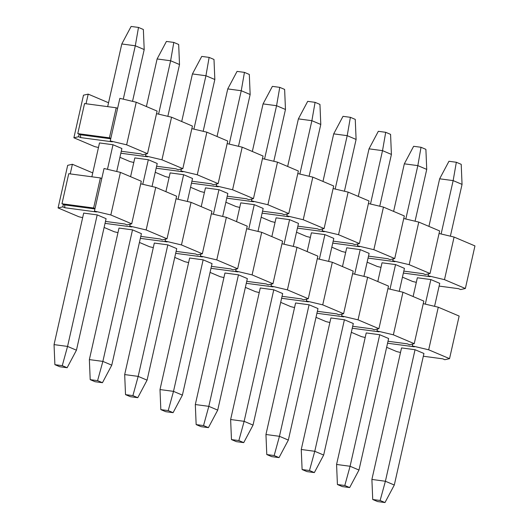<?xml version="1.0" encoding="UTF-8"?>
<svg xmlns="http://www.w3.org/2000/svg" width="529" height="529" viewBox="0 0 529 529"><rect width="100%" height="100%" fill="white"/><g stroke="black" fill="none" stroke-linecap="round" stroke-linejoin="round"><path stroke-width="0.79" d="M423.246 303.646L438.276 307.21L459.146 316.058L449.544 358.649L428.675 349.801L438.276 307.21M412.726 344.009L412.296 345.913L428.675 349.801M449.544 358.649L444.829 359.72L442.747 358.834L423.319 356.242M387.559 343.222L414.379 346.799L412.296 345.913M386.639 347.302L396.796 351.606L400.506 352.486M401.537 347.917L415.04 349.715L423.941 353.491L394.297 485.027L384.986 502.55L380.12 500.487L372.733 499.502L371.894 479.446L401.537 347.917M349.669 487.566L358.979 470.043L388.623 338.514L379.723 334.738L366.22 332.933L336.576 464.462L337.416 484.518L342.283 486.581L349.669 487.566L344.802 485.503L337.416 484.518M388.002 341.258L407.429 343.85L409.512 344.736L414.227 343.671L393.364 334.817L376.979 330.936L379.062 331.822L352.248 328.238M351.322 332.318L361.479 336.629L365.189 337.509M376.979 330.936L377.408 329.031M393.364 334.817L402.959 292.226L387.936 288.669M352.618 273.685L367.642 277.249L388.511 286.096L378.916 328.688L374.195 329.759L372.112 328.873L352.684 326.281M316.931 313.261L343.744 316.838L341.661 315.952L342.091 314.047M378.916 328.688L358.047 319.84L341.661 315.952M316.011 317.34L326.162 321.645L329.871 322.525M330.903 317.955L344.405 319.754L353.306 323.53L323.662 455.059L314.352 472.589L309.485 470.526L302.105 469.54L301.259 449.485L330.903 317.955M358.047 319.84L367.642 277.249M294.554 307.547L290.851 306.668L280.694 302.357M281.613 298.277L308.433 301.861L306.344 300.975L306.774 299.07M317.374 311.297L336.794 313.889L338.877 314.775L343.599 313.71L322.73 304.856L306.344 300.975M295.585 302.972L309.088 304.777L317.989 308.552L288.345 440.082L279.034 457.605L274.174 455.542L266.788 454.556L265.948 434.501L295.585 302.972M317.301 258.707L332.324 262.265L353.193 271.119L343.599 313.71M322.73 304.856L332.324 262.265M281.983 243.724L297.007 247.288L317.876 256.135L308.281 298.726L303.567 299.798L301.477 298.911L282.056 296.313M246.296 283.299L273.116 286.877L271.027 285.991L271.456 284.086M308.281 298.726L287.412 289.879L271.027 285.991M245.377 287.379L255.533 291.684L259.243 292.563M260.268 287.994L273.777 289.793L282.671 293.569L253.034 425.098L243.724 442.628L238.857 440.564L231.471 439.579L230.631 419.523L260.268 287.994M287.412 289.879L297.007 247.288M223.926 277.586L220.216 276.707L210.059 272.395M210.978 268.315L237.799 271.899L235.709 271.013L236.139 269.109M246.739 281.335L266.16 283.928L268.249 284.814L272.964 283.749L252.095 274.895L235.709 271.013M224.951 273.01L238.46 274.816L247.354 278.591L217.717 410.12L208.406 427.644L203.539 425.581L196.153 424.595L195.313 404.54L224.951 273.01M246.666 228.746L261.696 232.304L282.565 241.158L272.964 283.749M252.095 274.895L261.696 232.304M211.349 213.762L226.379 217.326L247.248 226.174L237.647 268.765L232.932 269.83L230.849 268.95L211.421 266.351M175.661 253.338L202.481 256.915L200.398 256.029L200.828 254.125M237.647 268.765L216.778 259.918L200.398 256.029M174.742 257.418L184.899 261.723L188.608 262.602M189.64 258.033L203.143 259.832L212.043 263.607L182.399 395.137L173.089 412.666L168.222 410.603L160.836 409.618L159.996 389.562L189.64 258.033M216.778 259.918L226.379 217.326M153.291 247.618L149.581 246.745L139.425 242.434M140.344 238.354L167.164 241.938L165.081 241.052L165.511 239.148M176.104 251.374L195.532 253.966L197.615 254.852L202.329 253.788L181.46 244.934L165.081 241.052M154.323 243.049L167.825 244.854L176.726 248.63L147.082 380.159L137.771 397.682L132.905 395.619L125.518 394.634L124.679 374.578L154.323 243.049M176.038 198.778L191.062 202.343L211.931 211.197L202.329 253.788M181.46 244.934L191.062 202.343M140.721 183.801L155.744 187.365L176.613 196.213L167.012 238.804L162.297 239.868L160.214 238.989L140.787 236.39M105.033 223.37L131.847 226.954L129.764 226.068L130.194 224.164M167.012 238.804L146.149 229.956L129.764 226.068M104.107 227.457L114.264 231.762L117.974 232.641M119.005 228.065L132.508 229.87L141.408 233.646L111.764 365.175L102.454 382.705L97.587 380.642L90.201 379.65L89.361 359.601L119.005 228.065M146.149 229.956L155.744 187.365M82.656 217.657L78.947 216.778L58.078 207.93L62.799 206.865L64.882 207.745L64.644 204.902L63.361 204.359L62.799 206.865M64.882 207.745L96.529 211.977L94.446 211.091L95.008 208.585L93.62 207.996L100.398 177.929L68.744 173.704L61.972 203.771L93.62 207.996M94.929 208.948L64.644 204.902M70.225 173.902L72.394 164.274L67.679 165.339L58.078 207.93M105.469 221.413L124.897 224.005L126.98 224.891L131.701 223.827L110.832 214.972L94.446 211.091M83.688 213.088L97.191 214.893L106.091 218.669L76.447 350.198L67.137 367.721L62.27 365.658L54.89 364.673L54.044 344.617L83.688 213.088M100.398 177.929L101.786 178.518L104.048 168.5L120.427 172.381L141.296 181.235L131.701 223.827M72.394 164.274L92.747 172.904M110.832 214.972L120.427 172.381M101.786 178.518L95.008 208.585M402.959 292.226L423.828 301.08L414.227 343.671M61.972 203.771L63.361 204.359M107.678 106.64L121.802 43.973L131.113 26.45L138.492 27.435L143.359 29.498L144.199 49.554L132.528 101.35M91.867 176.792L99.498 142.936L113.001 144.741L121.901 148.517L116.717 171.502M67.137 367.721L59.757 366.736L54.89 364.673M62.27 365.658L67.553 346.422L54.044 344.617M76.447 350.198L67.553 346.422L97.191 214.893M107.466 169.306L113.001 144.741M123.277 99.161L135.305 45.778L121.802 43.973M144.199 49.554L135.305 45.778L138.492 27.435M146.394 106.541L157.113 58.957L166.423 41.434L173.81 42.419L178.676 44.482L179.516 64.538L167.845 116.334M130.584 176.686L134.816 157.92L148.318 159.725L157.219 163.494L152.035 186.486M102.454 382.705L95.068 381.72L90.201 379.65M97.587 380.642L102.864 361.4L89.361 359.601M111.764 365.175L102.864 361.4L132.508 229.87M142.784 184.29L148.318 159.725M158.588 114.138L170.622 60.762L157.113 58.957M179.516 64.538L170.622 60.762L173.81 42.419M181.712 121.518L192.43 73.941L201.741 56.411L209.127 57.396L213.994 59.46L214.834 79.515L203.162 131.311M165.901 191.67L170.133 172.897L183.636 174.702L192.53 178.478L187.352 201.463M137.771 397.682L130.385 396.697L125.518 394.634M132.905 395.619L138.181 376.384L124.679 374.578M147.082 380.159L138.181 376.384L167.825 244.854M178.094 199.268L183.636 174.702M193.905 129.122L205.933 75.74L192.43 73.941M214.834 79.515L205.933 75.74L209.127 57.396M217.022 136.502L227.748 88.918L237.058 71.395L244.444 72.38L249.311 74.444L250.151 94.499L238.48 146.295M201.218 206.654L205.444 187.881L218.953 189.686L227.847 193.455L222.669 216.447M173.089 412.666L165.703 411.681L160.836 409.618M168.222 410.603L173.499 391.361L159.996 389.562M182.399 395.137L173.499 391.361L203.143 259.832M213.412 214.252L218.953 189.686M229.222 144.1L241.25 90.723L227.748 88.918M250.151 94.499L241.25 90.723L244.444 72.38M252.34 151.479L263.065 103.902L272.375 86.372L279.762 87.358L284.628 89.421L285.468 109.477L273.797 161.279M236.536 221.631L240.761 202.858L254.264 204.663L263.164 208.439L257.987 231.424M208.406 427.644L201.02 426.658L196.153 424.595M203.539 425.581L208.816 406.345L195.313 404.54M217.717 410.12L208.816 406.345L238.46 274.816M248.729 229.229L254.264 204.663M264.54 159.084L276.568 105.701L263.065 103.902M285.468 109.477L276.568 105.701L279.762 87.358M287.657 166.463L298.382 118.88L307.693 101.356L315.079 102.342L319.946 104.405L320.786 124.46L309.108 176.256M271.846 236.615L276.078 217.842L289.581 219.647L298.482 223.417L293.304 246.408M243.724 442.628L236.337 441.642L231.471 439.579M238.857 440.564L244.133 421.329L230.631 419.523M253.034 425.098L244.133 421.329L273.777 289.793M284.047 244.213L289.581 219.647M299.857 174.061L311.885 120.685L298.382 118.88M320.786 124.46L311.885 120.685L315.079 102.342M322.974 181.44L333.7 133.863L343.01 116.334L350.39 117.319L355.257 119.382L356.103 139.438L344.425 191.24M307.164 251.592L311.396 232.82L324.899 234.625L333.799 238.4L328.615 261.386M279.034 457.605L271.655 456.62L266.788 454.556M274.174 455.542L279.451 436.306L265.948 434.501M288.345 440.082L279.451 436.306L309.088 304.777M319.364 259.19L324.899 234.625M335.174 189.045L347.203 135.662L333.7 133.863M356.103 139.438L347.203 135.662L350.39 117.319M358.292 196.424L369.017 148.841L378.321 131.318L385.707 132.303L390.574 134.366L391.414 154.422L379.743 206.217M342.481 266.576L346.713 247.803L360.216 249.609L369.116 253.384L363.932 276.369M314.352 472.589L306.965 471.604L302.105 469.54M309.485 470.526L314.768 451.29L301.259 449.485M323.662 455.059L314.768 451.29L344.405 319.754M354.681 274.174L360.216 249.609M370.485 204.022L382.52 150.646L369.017 148.841M391.414 154.422L382.52 150.646L385.707 132.303M393.609 211.402L404.328 163.825L413.638 146.295L421.024 147.28L425.891 149.35L426.731 169.399L415.06 221.201M377.799 281.554L382.031 262.787L395.533 264.586L389.999 289.158M344.802 485.503L350.079 466.267L336.576 464.462M358.979 470.043L350.079 466.267L379.723 334.738M405.803 219.006L417.837 165.623L404.328 163.825M426.731 169.399L417.837 165.623L421.024 147.28M395.533 264.586L404.434 268.362L399.25 291.347M428.926 226.386L439.645 178.802L448.956 161.279L456.342 162.264L461.209 164.327L462.048 184.383L450.377 236.179M413.116 296.538L417.348 277.765L430.851 279.57L439.744 283.346L434.567 306.331M384.986 502.55L377.6 501.565L372.733 499.502M380.12 500.487L385.396 481.251L371.894 479.446M394.297 485.027L385.396 481.251L415.04 349.715M425.309 304.135L430.851 279.57M441.12 233.983L453.148 180.607L439.645 178.802M462.048 184.383L453.148 180.607L456.342 162.264M439.057 233.494L454.087 237.058L474.956 245.912L465.355 288.503L444.486 279.649L454.087 237.058M428.53 273.863L428.1 275.768L444.486 279.649M465.355 288.503L460.64 289.568L458.55 288.682L439.13 286.09M403.369 273.07L430.189 276.654L428.1 275.768M402.45 277.15L412.607 281.461L416.316 282.341M403.812 271.106L423.24 273.705L425.323 274.584L430.037 273.519L409.168 264.672L392.789 260.784L394.872 261.67L368.052 258.086M367.133 262.172L377.289 266.477L380.999 267.357M392.789 260.784L393.219 258.879M409.168 264.672L418.77 222.081L403.739 218.517M368.429 203.533L383.452 207.097L404.321 215.951L394.72 258.542L390.005 259.607L387.922 258.721L368.495 256.129M332.734 243.109L359.555 246.693L357.472 245.806L357.902 243.902M394.72 258.542L373.851 249.688L357.472 245.806M331.815 247.188L341.972 251.5L345.682 252.373M373.851 249.688L383.452 207.097M310.364 237.395L306.655 236.516L296.498 232.211M297.424 228.125L324.237 231.709L322.154 230.823L322.584 228.918M333.177 241.145L352.605 243.743L354.688 244.623L359.409 243.558L338.54 234.704L322.154 230.823M333.111 188.555L348.135 192.113L369.004 200.967L359.409 243.558M338.54 234.704L348.135 192.113M297.794 173.572L312.818 177.136L333.687 185.99L324.092 228.581L319.371 229.646L317.288 228.759L297.86 226.167M262.106 213.147L288.92 216.725L286.837 215.845L287.267 213.941M324.092 228.581L303.223 219.727L286.837 215.845M261.187 217.227L271.337 221.532L275.047 222.411M303.223 219.727L312.818 177.136M239.73 207.434L236.027 206.555L225.87 202.243M226.789 198.163L253.609 201.747L251.52 200.861L251.949 198.957M262.549 211.183L281.97 213.782L284.06 214.662L288.774 213.597L267.905 204.743L251.52 200.861M262.477 158.594L277.5 162.152L298.369 171.006L288.774 213.597M267.905 204.743L277.5 162.152M227.159 143.61L242.189 147.174L263.052 156.029L253.457 198.62L248.742 199.684L246.653 198.798L227.232 196.206M191.472 183.186L218.292 186.763L216.202 185.884L216.632 183.98M253.457 198.62L232.588 189.766L216.202 185.884M190.552 187.266L200.709 191.571L204.419 192.45M232.588 189.766L242.189 147.174M169.101 177.473L165.392 176.593L155.235 172.282M156.154 168.202L182.974 171.786L180.892 170.9L181.315 168.996M191.915 181.222L211.336 183.814L213.425 184.7L218.14 183.636L197.271 174.782L180.892 170.9M191.842 128.633L206.872 132.19L227.741 141.045L218.14 183.636M197.271 174.782L206.872 132.19M156.524 113.649L171.555 117.213L192.424 126.067L182.822 168.658L178.108 169.723L176.025 168.837L156.597 166.245M120.837 153.225L147.657 156.802L145.574 155.923L146.004 154.012M182.822 168.658L161.953 159.804L145.574 155.923M119.918 157.305L130.074 161.609L133.784 162.489M161.953 159.804L171.555 117.213M98.467 147.512L94.757 146.632L73.888 137.778L78.603 136.713L80.692 137.6L80.454 134.75L79.171 134.207L78.603 136.713M80.692 137.6L112.34 141.825L110.257 140.939L110.819 138.433L109.43 137.844L116.208 107.777L84.554 103.552L77.783 133.619L109.43 137.844M110.74 138.796L80.454 134.75M86.035 103.75L88.204 94.122L83.489 95.187L73.888 137.778M121.28 151.261L140.707 153.853L142.79 154.739L147.505 153.674L126.636 144.82L110.257 140.939M116.208 107.777L117.597 108.372L119.852 98.348L136.237 102.229L157.106 111.083L147.505 153.674M88.204 94.122L108.551 102.752M126.636 144.82L136.237 102.229M117.597 108.372L110.819 138.433M418.77 222.081L439.639 230.928L430.037 273.519M77.783 133.619L79.171 134.207"/></g></svg>
